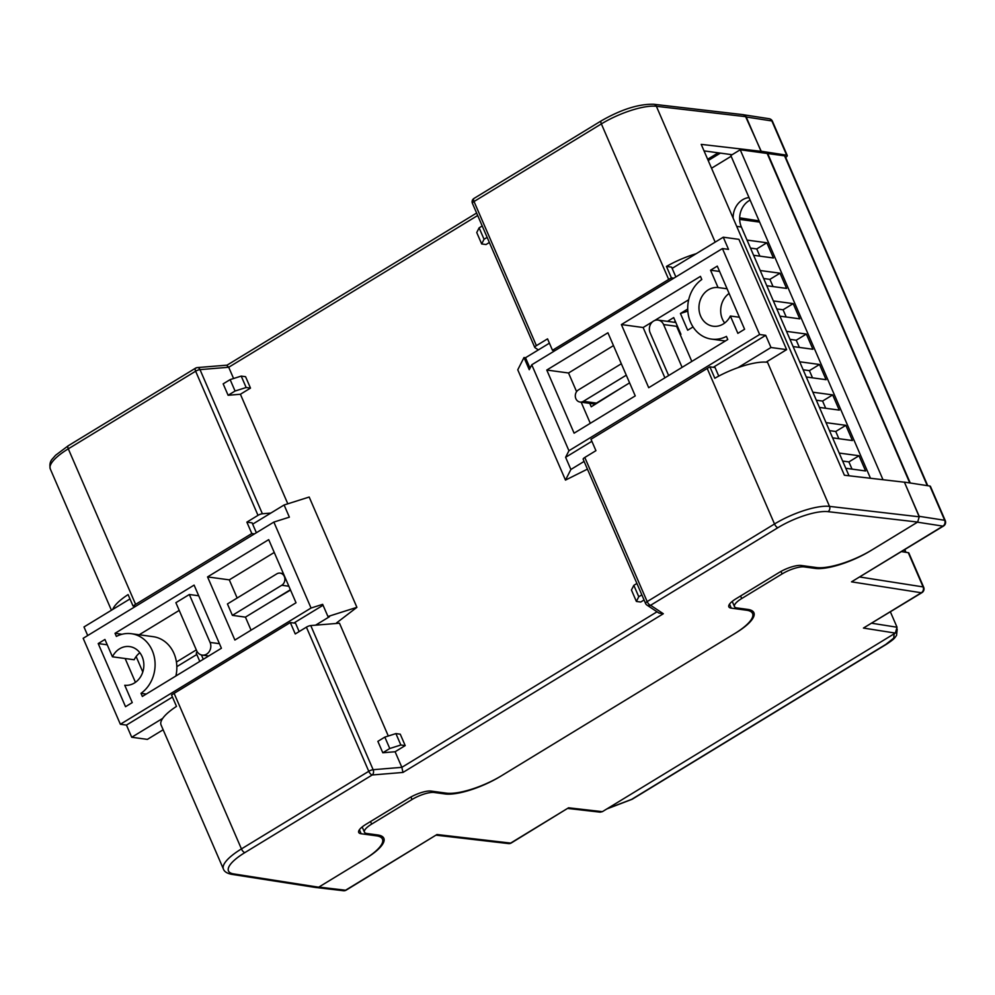 <?xml version="1.0" encoding="UTF-8"?>
<svg xmlns="http://www.w3.org/2000/svg" width="995" height="995" viewBox="0 0 995 995"><rect width="100%" height="100%" fill="white"/><g stroke="black" fill="none" stroke-linecap="round" stroke-linejoin="round"><path stroke-width="1.49" d="M927.75 485.722L785.13 156.165A4.303 1.256 -23.4 0 0 784.557 155.842L740.218 149.772L730.815 155.506L870.488 478.272M863.436 628.056L921.333 592.759L851.521 581.839L942.924 526.119L917.477 522.188L870.476 550.832A43.307 12.587 -23.4 0 1 815.092 568.394L804.221 566.914A17.325 5.037 156.6 0 0 782.07 573.941L741.685 598.542A17.325 5.037 156.6 0 0 734.484 606.614A17.325 5.037 156.6 0 0 736.922 607.933L747.792 609.413A43.307 12.587 -23.4 0 1 753.899 612.721A43.307 12.587 -23.4 0 1 735.89 632.87L500.423 776.398A43.307 12.587 -23.4 0 1 445.039 793.96L434.168 792.48A17.325 5.037 156.6 0 0 412.017 799.507L371.632 824.109A17.325 5.037 156.6 0 0 364.431 832.168A17.325 5.037 156.6 0 0 366.869 833.499L377.739 834.979A43.307 12.587 -23.4 0 1 383.846 838.287A43.307 12.587 -23.4 0 1 365.837 858.436L318.848 887.08L345.576 890.226L436.979 834.519L510.659 843.088L568.568 807.791L602.361 811.671L895.326 633.094L863.436 628.056L921.942 592.647A4.328 4.328 0 0 0 923.671 587.237A4.328 1.256 156.6 0 0 923.099 586.913L908.286 552.685A4.328 1.256 -23.4 0 1 908.858 553.009L923.671 587.237M767.182 361.483L829.507 506.38L919.218 516.803L904.38 482.102L919.193 516.33L944.678 520.273L929.865 486.045A4.328 1.256 -23.4 0 1 930.437 486.368L945.25 520.596A4.328 1.256 156.6 0 0 944.678 520.273A4.328 3.756 -81.2 0 1 942.924 526.119A4.328 1.791 58.6 0 0 943.534 526.019L851.521 581.839M759.869 256.15L756.747 248.937L750.491 248.091M773.04 286.572L769.919 279.359L763.65 278.513M786.199 316.995L783.077 309.781L776.821 308.935M799.371 347.417L796.249 340.215L789.98 339.357M812.529 377.851L809.408 370.637L803.152 369.779M825.701 408.273L822.579 401.06L816.323 400.214M838.872 438.695L835.75 431.482L829.482 430.636M852.031 469.118L848.909 461.904L842.653 461.058M890.401 611.888L897.042 627.236L895.326 633.094M602.361 811.671L600.196 812.169L567.909 808.462M904.38 482.102L929.865 486.045M901.52 551.628L908.286 552.685M748.999 197.545A19.49 16.803 -82.3 0 0 733.128 218.116M731.151 156.277L711.537 168.23M753.613 255.292L773.438 257.991L766.846 242.78L747.021 240.081M766.772 285.727L786.597 288.413L780.018 273.202L760.192 270.516M779.943 316.149L799.769 318.835L793.189 303.624L773.351 300.938M793.102 346.571L812.927 349.27L806.348 334.046L786.523 331.36M806.273 376.993L826.099 379.692L819.519 364.481L799.694 361.782M819.432 407.428L839.27 410.114L832.678 394.903L812.853 392.204M832.604 437.85L852.429 440.536L845.85 425.325L826.024 422.639M845.775 468.272L865.6 470.958L859.008 455.747L839.183 453.061M739.671 219.397L759.633 222.109M849.021 475.772L741.362 227.009A19.49 16.803 97.7 0 1 750.106 200.094M767.543 153.205L910.263 483.01M767.17 153.429L909.766 482.936M740.218 149.772L883 479.727M904.244 482.189L844.394 475.237L701.214 144.374L761.063 151.327L759.347 152.372L761.2 151.24L745.006 115.296M708.216 160.531L720.392 153.106M785.664 157.397A4.328 1.256 156.6 0 0 787.256 155.506A4.328 1.256 156.6 0 0 786.684 155.183L771.871 120.955L746.387 117.012M761.2 151.24L786.684 155.183M739.658 217.83L759.098 220.878M511.268 842.976A4.328 1.791 -121.4 0 1 510.659 843.088A4.328 3.706 -83.4 0 1 508.52 843.586A4.328 4.328 0 0 0 511.268 842.976L568.568 807.791M346.185 890.127A4.328 1.791 -121.4 0 1 345.576 890.226A4.328 3.706 96.7 0 1 343.424 890.724A4.328 4.328 0 0 0 346.185 890.127L436.979 834.519M859.008 455.747L848.909 461.904M845.85 425.325L835.75 431.482M832.678 394.903L822.579 401.06M819.519 364.481L809.408 370.637M806.348 334.046L796.249 340.215M793.189 303.624L783.077 309.781M780.018 273.202L769.919 279.359M766.846 242.78L756.747 248.937M629.039 383.212L629.785 383.286M622.335 387.291L591.229 406.781L589.749 403.361M680.269 334.73L680.941 334.32L673.702 317.592L667.496 321.36M687.719 309.035L680.431 313.487L687.669 330.216L693.042 326.945M268.886 602.833L290.528 590.072M251.387 613.492L262.158 606.938M196.301 649.909L176.426 662.036M201.413 654.946L203.291 659.287M226.872 365.513L228.713 367.254L233.589 378.523M250.491 388.1L245.566 376.695L241.213 376.098L246.151 387.515L250.491 388.1L240.404 394.256L287.816 503.818M136.128 656.551L142.795 671.973M174.125 693.366L241.437 848.909A43.307 12.587 -23.4 0 0 223.427 869.07L161.053 724.932A43.307 12.587 156.6 0 1 176.488 706.4L171.55 694.983A43.307 12.587 156.6 0 1 174.125 693.366L290.316 622.534L295.254 633.952L306.398 627.161A3.893 1.132 -23.4 0 1 310.763 625.569L339.482 623.206L388.299 736.001M395.102 751.747L382.801 752.767L377.864 741.35L384.829 737.108L395.91 733.589L400.264 734.186L405.201 745.591L395.102 751.747L401.856 767.332L657.036 611.788M644.063 599.985L640.73 602.025L636.377 601.44L638.765 596.739L641.85 594.861M489.366 242.494L486.033 244.534L481.679 243.949L476.742 232.531L479.117 227.843L482.214 225.964M538.37 349.917L534.937 347.628A3.893 1.132 156.6 0 1 534.788 347.466A3.893 1.132 156.6 0 1 536.404 345.651L547.548 338.86L552.486 350.277L554.999 350.613M696.239 253.688A43.307 12.587 156.6 0 0 666.451 266.436L671.389 277.841A43.307 12.587 156.6 0 0 668.677 279.446L552.486 350.277M135.606 604.375L251.81 533.544L246.872 522.139L258.003 515.348L195.629 371.21L68.294 448.832L135.606 604.375A43.307 12.587 -23.4 0 0 133.031 605.992L128.094 594.587A43.307 12.587 -23.4 0 0 112.771 609.425M270.851 513.059L262.382 513.768A3.893 1.132 156.6 0 0 258.003 515.348M240.404 394.256L228.104 395.276L223.166 383.859L230.131 379.617L241.213 376.098M707.656 159.25L718.216 152.82M919.218 516.803L917.664 522.064L871.856 549.986A43.307 12.587 -23.4 0 1 816.472 567.548L801.249 565.483A17.325 5.037 156.6 0 0 779.097 572.511L736.026 598.754A17.325 5.037 156.6 0 0 728.825 606.813A17.325 5.037 156.6 0 0 731.263 608.144L746.486 610.209A43.307 12.587 -23.4 0 1 752.581 613.517A43.307 12.587 -23.4 0 1 734.584 633.666L501.741 775.602A43.307 12.587 -23.4 0 1 446.357 793.152L431.133 791.087A17.325 5.037 156.6 0 0 408.982 798.114L365.911 824.357A17.325 5.037 156.6 0 0 358.71 832.429A17.325 5.037 156.6 0 0 361.148 833.748L376.371 835.812A43.307 12.587 -23.4 0 1 382.466 839.121A43.307 12.587 -23.4 0 1 364.456 859.282L318.649 887.204L316.584 887.627L231.611 874.331A3.893 3.383 98.9 0 0 233.701 873.908L318.649 887.204M668.677 279.446L601.366 123.902L474.03 201.512A3.893 1.617 58.6 0 1 473.968 198.453L601.303 120.83C621.29 109.388 638.802 103.866 653.827 104.276L743.526 114.699L746.088 116.713L656.377 106.291L715.169 242.146M761.063 151.327L746.088 116.713M583.319 459.441A3.893 1.132 -23.4 0 1 583.169 459.28A3.893 1.132 -23.4 0 1 584.799 457.464L595.93 450.673L590.993 439.268L707.196 368.436A43.307 12.587 -23.4 0 1 709.895 366.832L714.833 378.249A43.307 12.587 -23.4 0 1 767.133 362.242M732.121 154.71L704.037 150.892M254.446 533.905L251.81 533.544M135.606 606.341L133.031 605.992M256.374 532.735L252.096 522.848L246.872 522.139M299.147 631.576L295.54 623.243L290.316 622.534M675.854 276.946L671.6 267.133L666.451 266.436M673.839 278.177L671.389 277.841M718.751 376.085L715.057 367.541L709.895 366.832M176.277 674.063L176.861 675.406M196.799 654.474L176.824 666.65M199.796 661.426L196.239 653.193L197.085 651.538M680.431 313.487L687.819 311.136M675.356 321.435L674.025 322.243M481.679 243.949L484.055 239.248L479.117 227.843M484.055 239.248L487.152 237.37M228.104 395.276L235.069 391.023L230.131 379.617M235.069 391.023L246.151 387.515M638.765 596.739L633.827 585.334L631.439 590.023L636.377 601.44M633.827 585.334L636.912 583.456M382.801 752.767L389.766 748.514L400.848 745.006L405.201 745.591M384.829 737.108L389.766 748.514M395.91 733.589L400.848 745.006M227.071 365.153L197.271 367.59A3.893 2.823 85.3 0 1 200.007 369.63L262.382 513.768M663.329 613.741L658.964 613.082L646.974 605.109A3.893 3.669 123.6 0 1 645.693 603.579A3.893 1.132 156.6 0 1 645.544 603.418A3.893 3.893 0 0 0 646.974 605.109A3.893 3.669 123.6 0 0 650.606 605.283L663.329 613.741L402.963 772.443L401.856 767.332L373.137 769.707A3.893 1.132 156.6 0 0 368.772 771.299L306.398 627.161M690.567 322.293A32.487 28.009 97.7 0 1 701.798 279.483L700.455 276.374L621.39 324.569L648.703 387.702L727.78 339.506L726.437 336.397A32.487 28.009 97.7 0 1 711.425 339.096A32.487 28.009 97.7 0 1 690.567 322.293M739.397 317.243L730.367 316.012A19.49 16.803 97.7 0 1 713.179 326.223A19.49 16.803 97.7 0 1 700.654 316.136A19.49 16.803 97.7 0 1 702.134 296.174A19.49 16.803 97.7 0 1 718.054 287.555L727.084 288.786M729.099 293.438A19.49 16.803 -82.3 0 0 722.395 319.096A19.49 16.803 -82.3 0 0 724.683 323.014M621.34 363.76L578.443 389.903A6.492 5.597 -82.3 0 0 575.869 398.684A6.492 5.597 -82.3 0 0 580.048 402.042A6.492 5.597 -82.3 0 0 583.381 401.321L596.428 403.087L629.599 382.864M584.102 461.419L570.881 469.478L565.608 457.302L568.941 450.735L759.633 334.507L722.432 248.551L728.527 249.384L723.253 237.208L738.912 239.335L786.635 349.631L766.1 362.143M688.664 299.769L654.623 320.514M652.583 321.758L643.131 327.517L664.896 377.826M682.097 367.342L663.578 324.557L676.625 326.323L691.811 361.421M613.48 345.601L568.531 373.001L576.602 391.657M581.167 402.204L590.296 423.298M786.635 349.631L770.988 347.504L737.83 367.715M570.881 469.478L565.483 480.1L587.436 469.13M759.633 334.507L765.715 335.327L770.988 347.504M568.941 450.735L531.753 364.792L529.253 369.705L523.992 357.541L517.761 369.804L565.483 480.1M523.992 357.541L525.509 357.74L530.037 368.175M723.253 237.208L672.135 268.376M549.414 343.175L525.509 357.74M643.131 327.517L621.39 324.569M663.578 324.557A8.656 7.462 -82.3 0 0 658.018 320.079A8.656 7.462 -82.3 0 0 650.829 323.798A8.656 7.462 -82.3 0 0 650.121 332.753L668.64 375.55M719.584 271.448L710.554 270.217L718.054 287.555M710.554 270.217L717.283 266.113L744.596 329.245L737.867 333.35L730.367 316.012M546.777 370.04L574.103 433.173L635.245 395.898L607.92 332.778L546.777 370.04L568.531 373.001M626.278 375.177L583.381 401.321M765.715 335.327L713.278 367.292M591.876 441.295L565.608 457.302M722.432 248.551L531.753 364.792M122.024 634.263L115.022 633.305L116.378 636.414A32.487 28.009 97.7 0 1 131.377 633.715L153.118 636.663A32.487 28.009 97.7 0 1 173.988 653.466A32.487 28.009 97.7 0 1 175.879 676.003M131.377 633.715A32.487 28.009 97.7 0 1 152.235 650.519A32.487 28.009 97.7 0 1 141.004 693.341L146.265 694.05M139.86 652.745A19.49 16.803 -82.3 0 0 134.176 659.747L112.435 656.799A19.49 16.803 97.7 0 1 129.624 646.588A19.49 16.803 97.7 0 1 142.148 656.675A19.49 16.803 97.7 0 1 140.668 676.637A19.49 16.803 97.7 0 1 124.748 685.256L132.248 702.594L125.519 706.699L98.206 643.566L107.236 644.797M288.861 586.229L281.747 585.271A6.492 5.597 -82.3 0 0 284.321 576.491A6.492 5.597 -82.3 0 0 280.155 573.132A6.492 5.597 -82.3 0 0 276.809 573.854L227.445 603.953L232.382 615.358L245.429 617.136L251.063 630.171M337.603 622.111L337.74 623.343M163.143 729.77L147.372 739.385L131.726 737.258L162.72 718.365M179.212 610.395L139.201 634.773M125.146 658.528L135.444 682.334M274.247 552.461L229.298 579.861L237.158 598.032M290.378 589.736L245.429 617.136M252.655 524.154L284.097 504.987L289.371 517.164L273.861 522.076L311.049 608.032L322.666 604.338L327.94 616.514L356.906 607.336L336.521 622.945L338.064 623.144M87.709 635.544L83.99 626.962L129.984 598.928M284.097 504.987L309.184 497.04L356.906 607.336M273.861 522.076L83.17 638.305L120.37 724.26L126.452 725.081L131.726 737.258M327.94 616.514L329.457 616.726L315.589 625.171M115.022 633.305L194.1 585.11L221.412 648.243L142.347 696.438L141.004 693.341M198.714 595.769L189.336 594.5L175.879 602.696L196.612 650.618A8.656 7.462 -82.3 0 0 202.172 655.096A8.656 7.462 -82.3 0 0 209.373 651.377A8.656 7.462 -82.3 0 0 210.069 642.422L219.447 643.69M189.336 594.5L210.069 642.422M112.435 656.799L104.935 639.462L98.206 643.566M229.298 579.861L207.557 576.913L234.882 640.034L296.025 602.771L268.7 539.638L207.557 576.913M281.747 585.271L232.382 615.358M120.37 724.26L311.049 608.032M323.064 605.246L293.886 623.019M172.446 697.06L126.452 725.081M859.867 577.013L923.099 586.913A4.328 3.769 -81.1 0 1 921.333 592.759A4.328 1.791 58.6 0 0 921.942 592.647M871.757 623.243L897.042 627.236M370.526 821.547L371.632 824.109M412.017 799.507L410.923 796.983M433.721 791.435L434.168 792.48M445.039 793.96L444.591 792.915M740.578 595.98L741.685 598.542M782.07 573.941L780.975 571.416M803.749 565.819L804.221 566.914M815.092 568.394L814.619 567.299M904.443 549.837L905.487 552.25M784.557 155.842L927.278 485.647M607.485 808.549L631.626 799.371L885.811 644.424L893.746 638.106L894.157 633.803M631.626 799.371A4.328 1.791 58.6 0 0 632.173 799.259L606.776 808.972M885.811 644.424A4.328 1.791 58.6 0 0 886.358 644.325L632.173 799.259M771.871 120.955A4.328 1.256 -23.4 0 1 772.443 121.278A4.328 4.328 0 0 0 769.135 118.716A4.328 3.756 98.8 0 1 771.871 120.955M736.698 226.375L741.362 227.009M477.687 215.492L228.713 367.254L200.007 369.63A3.893 1.132 -23.4 0 0 195.629 371.21A3.893 1.617 58.6 0 1 195.567 368.15A3.893 1.617 58.6 0 1 196.114 368.05A3.893 2.823 85.3 0 1 197.271 367.59A3.893 3.893 0 0 0 195.567 368.15L68.232 445.772A3.893 1.617 58.6 0 0 68.294 448.832A43.307 12.587 156.6 0 0 50.297 468.981L111.428 610.246M472.563 203.49A3.893 1.132 -23.4 0 1 472.414 203.328A3.893 1.132 -23.4 0 1 474.03 201.512L536.404 345.651M653.827 104.276A3.893 3.333 96.6 0 1 656.377 106.291A43.307 12.587 156.6 0 0 601.366 123.902A3.893 1.617 58.6 0 1 601.303 120.83M244.869 852.603A3.893 1.617 -121.4 0 1 241.437 848.909L368.772 771.299A3.893 1.617 -121.4 0 0 372.205 774.981L244.869 852.603A39.414 11.455 156.6 0 0 233.701 873.908M310.763 625.569L373.137 769.707A3.893 2.823 -94.7 0 1 372.205 774.981L402.963 772.443M917.664 522.064L827.989 511.654A39.414 11.455 156.6 0 0 777.941 527.673L650.606 605.283A3.893 1.617 -121.4 0 1 647.173 601.602L774.508 523.979L707.196 368.436M584.799 457.464L647.173 601.602A3.893 1.132 156.6 0 0 645.544 603.418L583.169 459.28M375.899 834.718L376.371 835.812M359.406 829.743L361.148 833.748M746.039 609.164L746.486 610.209M729.534 604.139L731.263 608.144M777.941 527.673A3.893 1.617 -121.4 0 1 774.508 523.979A43.307 12.587 -23.4 0 1 829.507 506.38A3.893 3.333 -83.4 0 1 827.989 511.654M732.233 601.403L734.484 606.614M362.18 826.957L364.431 832.168M904.816 549.613L905.985 552.324M886.358 644.325C895.413 638.305 894.381 638.106 896.557 635.395L897.204 629.101M787.256 155.506L772.443 121.278M744.223 114.86L769.135 118.716M943.534 526.019A4.328 4.328 0 0 0 945.25 520.596M508.52 843.586L436.308 835.191M343.424 890.724L317.305 887.652M381.035 835.812L382.466 839.121M751.188 610.283L752.581 613.517M50.297 468.981C49.389 464.628 50.111 461.232 52.486 458.807L55.583 455.275L68.232 445.772M227.109 365.128L476.617 213.042M473.968 198.453A3.893 3.893 0 0 0 472.414 203.328L534.788 347.466M223.427 869.07C224.261 871.608 226.984 873.361 231.611 874.331M580.048 402.042L595.545 404.157M725.343 340.987L711.425 339.096M658.018 320.079L675.816 322.492M280.155 573.132L283.376 573.568M202.172 655.096L208.714 655.991"/></g></svg>
